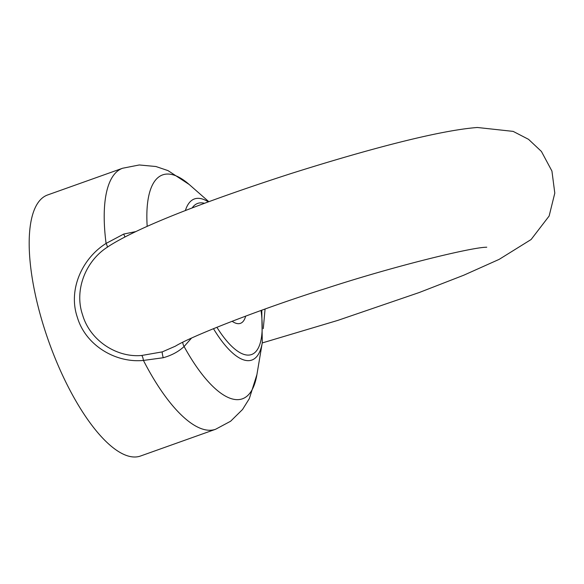 <?xml version="1.0" encoding="UTF-8"?>
<svg xmlns="http://www.w3.org/2000/svg" width="584" height="584" viewBox="0 0 584 584"><rect width="100%" height="100%" fill="white"/><g stroke="black" fill="none" stroke-linecap="round" stroke-linejoin="round"><path stroke-width="0.88" d="M262.238 342.939L337.866 320.375L419.268 292.511L463.769 275.21L499.189 259.354L531.111 239.513L549.135 216.022L554.8 193.121L551.931 171.054L541.412 151.438L528.542 139.335L513.154 131.385L477.376 127.487C439.482 130.349 368.643 149.008 290.569 173.696C210.941 199.451 142.175 225.285 109.923 245.477L107.186 247.302C85.593 261.179 73.985 290.277 82.636 315.053C89.943 340.216 116.355 357.846 141.708 355.474L162.308 351.875L175.404 346.166M265.07 309.024L263.282 328.631M191.516 338.099L184.091 346.524C178.543 351.663 171.587 355.401 163.213 357.744L143.43 360.438C115.45 363.197 85.556 345.217 77.358 317.346C67.861 289.839 82.088 258.413 106.084 243.426L123.742 234.053L135.817 231.585M141.708 355.474A9.235 2.11 -92.6 0 1 143.43 360.438A138.547 48.063 -109.6 0 0 215.613 429.262L140.576 456.002A138.547 48.063 -109.6 0 1 44.545 329.04A138.547 48.063 -109.6 0 1 47.559 194.983L122.603 168.243A138.547 48.063 -109.6 0 0 106.084 243.426A9.235 1.65 55.1 0 1 107.186 247.302M245.681 316.105A47.107 16.345 -109.6 0 1 240.44 323.339A47.107 16.345 -109.6 0 1 232.096 321.258M216.876 327.266A80.212 27.828 70.4 0 0 261.048 310.469M204.524 203.298A80.212 27.828 70.4 0 0 192.107 207.992M182.792 342.246A9.235 4.584 46.7 0 0 184.091 346.524A118.851 41.238 70.4 0 0 256.923 374.585L262.289 342.625A85.512 29.667 -109.6 0 1 213.459 328.653M185.362 210.59A85.512 29.667 -109.6 0 1 208.342 201.882M208.831 201.706L189.172 184.471A118.851 41.238 70.4 0 0 147.183 226.373M124.991 236.929A9.235 1.022 72.9 0 1 123.742 234.053M162.308 351.875A9.235 1.022 -107.1 0 0 163.213 357.744M486.757 247.207L485.968 247.251C471.303 247.514 395.602 265.64 325.704 288.525C257.924 309.819 189.588 337.151 175.339 346.21M189.172 184.471L168.017 170.616L155.899 166.513L139.291 164.965L122.603 168.243M215.613 429.262L230.636 421.225L242.535 409.501L249.31 398.668L256.923 374.585M262.289 342.625L261.771 310.206"/></g></svg>
